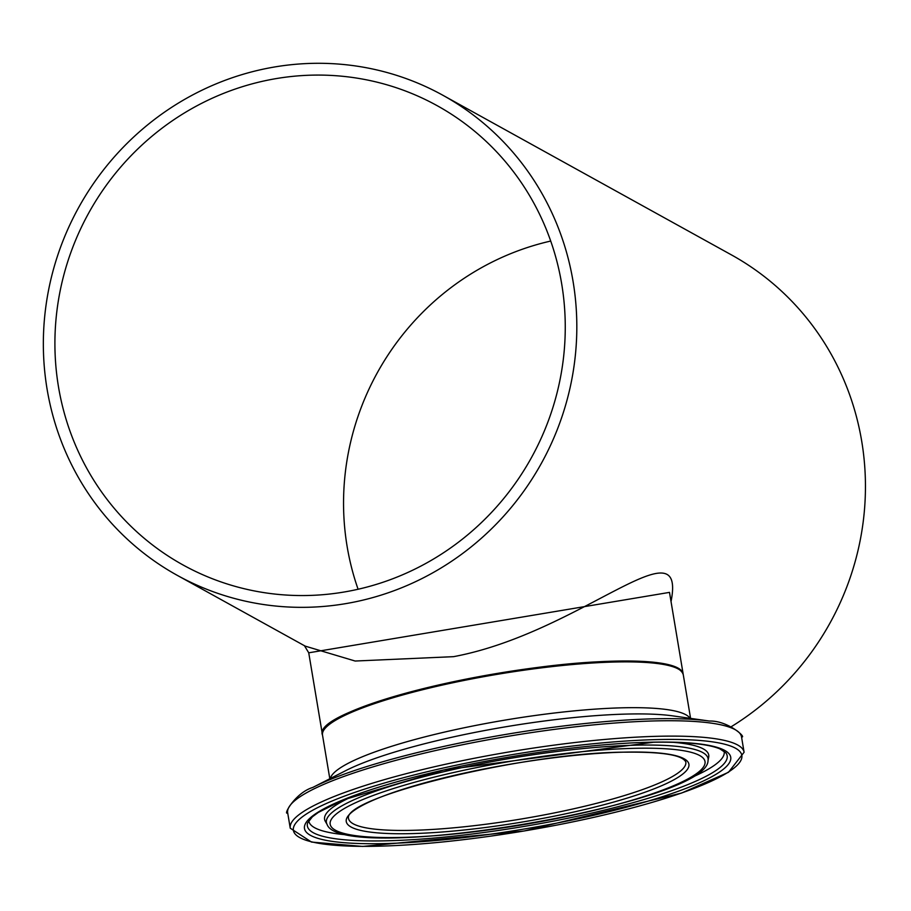 <?xml version="1.0" encoding="UTF-8"?>
<svg xmlns="http://www.w3.org/2000/svg" width="911" height="911" viewBox="0 0 911 911"><rect width="100%" height="100%" fill="white"/><g stroke="black" fill="none" stroke-linecap="round" stroke-linejoin="round"><path stroke-width="1.37" d="M354.709 601.955A274.336 264.361 -61 0 0 572.677 374.66A274.336 264.361 -61 0 0 442.883 95.268A274.336 264.361 -61 0 0 78.756 207.344A274.336 264.361 -61 0 0 177.292 575.365A274.336 264.361 -61 0 0 354.709 601.955M671.031 601.59C686.928 521.468 580.922 632.792 453.576 656.66L355.153 661.033L305.174 646.115M731.442 726.591A274.336 264.361 -61 0 0 865.45 486.497A274.336 264.361 -61 0 0 731.51 254.932L442.883 95.268M679.15 669.528A181.972 30.917 170.5 0 0 617.556 661.272A181.972 30.917 170.5 0 0 437.269 685.459A181.972 30.917 170.5 0 0 324.715 728.846M322.448 734.619A182.895 31.076 -9.5 0 1 322.357 734.198A182.895 31.076 -9.5 0 1 497.611 673.366A182.895 31.076 -9.5 0 1 683.125 673.821A182.895 31.076 -9.5 0 1 683.182 674.254M322.357 734.198L308.738 652.811L669.517 592.378L669.642 593.3M561.666 283.754A262.448 252.905 119 0 1 456.035 544.015A262.448 252.905 119 0 1 183.043 564.968A262.448 252.905 119 0 1 88.788 212.889A262.448 252.905 119 0 1 437.132 105.665A262.448 252.905 119 0 1 561.666 283.754M550.711 241.051A262.448 252.905 -61 0 0 358.091 589.246M685.824 762.006A171.006 29.061 -9.5 0 1 521.957 818.887A171.006 29.061 -9.5 0 1 348.514 818.442C342.627 797.341 526.82 751.837 626.836 752.167C662.821 751.837 682.487 755.117 685.824 762.006M618.284 661.944A182.895 31.076 -9.5 0 1 683.273 674.709C680.323 665.03 658.471 660.543 617.692 661.249C507.894 661.773 310.765 709.453 322.505 735.086A182.895 31.076 -9.5 0 1 423.957 689.399A182.895 31.076 -9.5 0 1 618.284 661.944M690.06 718.312A182.895 31.076 170.5 0 0 625.948 707.733A182.895 31.076 170.5 0 0 437.701 733.697A182.895 31.076 170.5 0 0 330.283 778.518M627.235 752.087A173.75 29.528 170.5 0 0 348.662 815.254A173.75 29.528 170.5 0 0 576.948 811.325A173.75 29.528 170.5 0 0 627.235 752.087M637.529 748.261A190.057 32.295 -9.5 0 1 582.516 813.056A190.057 32.295 -9.5 0 1 332.8 817.361A190.057 32.295 -9.5 0 1 637.529 748.261M661.056 739.504A227.329 38.626 -9.5 0 1 595.236 817.019A227.329 38.626 -9.5 0 1 296.553 822.155A227.329 38.626 -9.5 0 1 661.056 739.504M662.331 736.19A230.073 39.093 170.5 0 0 417.876 770.717A230.073 39.093 170.5 0 0 290.245 828.201L311.516 842.071L362.658 846.433L523.984 831.026L681.553 793.071L728.493 772.289L744.093 752.247A230.073 39.093 170.5 0 0 662.331 736.19M659.758 720.817A230.073 39.093 -9.5 0 1 741.52 736.874C747.327 738.4 728.322 720.407 709.418 721.045A228.274 38.786 170.5 0 0 658.209 718.733A228.274 38.786 170.5 0 0 312.872 787.4C294.788 792.957 282.672 816.154 287.671 812.817A230.073 39.093 -9.5 0 1 415.302 755.344A230.073 39.093 -9.5 0 1 659.758 720.817M653.961 742.135A216.101 36.725 170.5 0 0 307.474 820.709A216.101 36.725 170.5 0 0 591.41 815.823A216.101 36.725 170.5 0 0 653.961 742.135M312.872 787.4L345.747 770.626A188.304 31.999 -9.5 0 1 630.617 713.985A188.304 31.999 -9.5 0 1 672.865 715.887L709.418 721.045M639.306 745.107A193.485 32.876 170.5 0 0 428.364 775.489A193.485 32.876 170.5 0 0 327.106 824.455C341.625 865.564 707.665 804.311 708.018 760.719A193.485 32.876 170.5 0 0 639.306 745.107M354.402 795.576A194.749 33.092 170.5 0 0 325.307 821.312L325.261 821.244M708.018 760.719L708.701 757.155A194.749 33.092 170.5 0 0 672.808 742.283M725.93 752.896A212.821 36.155 -9.5 0 1 523.244 826.562A212.821 36.155 -9.5 0 1 307.622 822.895L312.336 816.848L318.303 812.43L343.458 799.858L443.441 770.102L653.438 742.237C686.063 741.816 708.211 744.025 719.872 748.865L725.93 752.896M308.795 820.64A210.555 35.78 170.5 0 0 350.53 835.136M689.354 778.438A210.555 35.78 170.5 0 0 724.086 751.142M305.504 646.298L177.292 575.365M308.727 652.788L304.399 645.648L305.606 646.355M669.517 592.378L669.608 593.061M683.125 673.821L669.494 592.378M690.584 718.38L683.273 674.709M329.816 778.757L322.505 735.086M744.093 752.247L741.52 736.874M290.245 828.201L287.671 812.817M327.106 824.455L325.307 821.312"/></g></svg>
